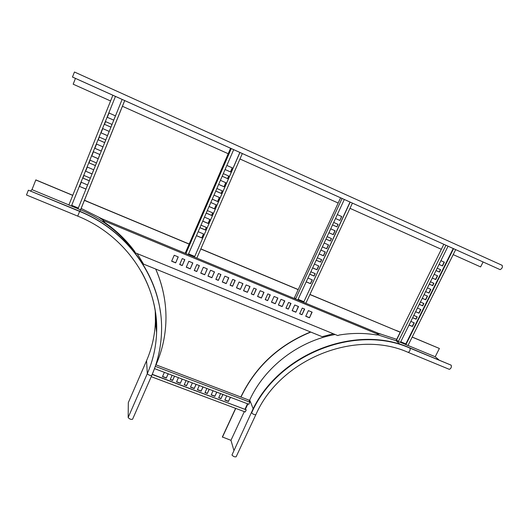 <?xml version="1.0" encoding="UTF-8"?>
<svg xmlns="http://www.w3.org/2000/svg" width="529" height="529" viewBox="0 0 529 529"><rect width="100%" height="100%" fill="white"/><g stroke="black" fill="none" stroke-linecap="round" stroke-linejoin="round"><path stroke-width="0.79" d="M141.488 271.767C152.233 291.201 157.272 311.521 156.604 332.721C156.062 347.024 152.96 360.666 147.307 373.659L146.559 360.685C151.942 348.267 154.891 335.227 155.407 321.566L155.242 310.86M164.374 298.144C162.734 288.199 159.851 278.505 155.724 269.049M89.256 202.303L84.481 200.2M146.559 360.685L128.322 402.595L128.163 417.487C129.426 419.067 130.901 419.649 132.587 419.233L132.614 419.1M72.764 195.307L35.84 179.893L31.985 189.64L30.583 190.909M128.163 417.487L147.307 373.659C148.642 375.114 150.13 375.709 151.763 375.451L151.777 375.339C157.933 361.241 161.186 346.416 161.55 330.87C163.111 282.268 130.471 232.033 79.628 211.408L28.368 190.195L26.49 194.996M160.479 312.586C155.103 269.982 123.991 229.322 79.707 211.243L77.723 216.116C127.337 236.146 158.892 285.488 156.604 332.721L155.407 321.566M28.368 190.195L79.707 211.243M72.737 195.386L35.767 179.953M189.17 244.014L86.412 201.113M155.685 269.036C162.522 284.781 165.954 300.948 165.98 317.532C165.914 333.971 162.641 349.623 156.154 364.501L156.002 364.845M79.905 211.322L80.567 209.768M78.047 208.724L68.876 205.014L112.875 95.233M68.909 204.935L31.985 189.64M80.613 209.788C103.393 219.495 121.604 233.97 135.245 253.219M156.062 317.102L155.817 325.395M400.433 332.126L395.692 330.241M310.536 331.967C278.651 345.12 255.494 366.643 241.065 396.538L240.84 397.021M439.01 359.965L435.208 356.744L439.394 348.472L412.19 337.033M235.603 408.348L222.365 436.98L230.961 440.32L233.838 450.192M449.141 369.262L449.372 369.361C451.098 368.475 451.7 367.086 451.177 365.182L410.035 348.155C355.012 323.47 276.76 355.157 251.632 412.858C253.06 414.28 254.462 414.881 255.851 414.67C280.013 359.224 355.462 328.688 408.216 352.387C409.83 351.441 410.438 350.026 410.035 348.155L409.651 347.811C354.701 323.159 276.555 354.8 251.467 412.428L231.96 455C233.309 456.527 234.704 457.122 236.139 456.772L255.851 414.67M231.96 455L251.467 412.428M241.065 396.538L240.979 397.074M235.742 408.401L222.425 437.199M241.138 396.737C255.606 366.776 278.823 345.219 310.788 332.073M398.271 331.319L399.739 331.835M439.394 348.472L412.157 337.099M400.407 332.192L399.911 331.987M409.651 347.811L451.177 365.182M253.199 408.864L249.708 399.99L249.324 400.823M247.883 403.911L245.363 409.334M244.305 411.615L230.961 440.32M378.162 334.936L398.178 341.397M400.46 342.342L405.723 344.524L453.353 248.57M407.998 345.463L435.208 356.744M249.708 399.99C264.745 367.02 298.449 341.033 335.155 334.5M288.345 309.121L290.99 303.428L288.583 302.443L285.944 308.136L288.345 309.121L290.791 303.348M253.702 294.904L256.327 289.132L253.874 288.12L251.255 293.899L253.702 294.904L256.162 289.065M295.87 312.216L298.521 306.536L294.759 304.988L292.114 310.668L295.87 312.216L298.316 306.456M261.386 298.058L264.011 292.306L260.169 290.719L257.55 296.485L261.386 298.058L263.839 292.233M302.006 314.735L304.658 309.068L302.271 308.083L299.626 313.757L302.006 314.735L304.446 308.982M267.648 300.624L270.273 294.884L267.839 293.886L265.214 299.626L267.648 300.624L270.101 294.812M309.472 317.797L312.13 312.15L308.394 310.616L305.742 316.269L309.472 317.797L311.912 312.064M275.265 303.752L277.897 298.032L274.088 296.458L271.456 302.191L275.265 303.752L277.712 297.959M282.162 306.589L284.8 300.882L281.005 299.315L278.373 305.028L282.162 306.589L284.609 300.803M247.393 292.312L250.012 286.526L246.137 284.933L243.525 290.725L247.393 292.312L249.853 286.46M377.415 334.831L376.754 334.976C364.521 332.906 352.056 332.913 339.354 335.002L337.747 335.558L135.351 252.849L134.551 251.235C126.325 240.12 116.34 230.505 104.59 222.385L103.777 220.745L378.328 334.421L376.827 332.741L378.182 333.244L305.841 303.262M207.308 268.911L203.341 267.277L200.749 273.169L204.716 274.796L207.308 268.911M199.36 265.637L196.828 264.586L194.242 270.498L196.775 271.536L199.36 265.637M192.834 262.939L188.833 261.293L186.254 267.218L190.255 268.858L192.834 262.939M184.819 259.64L182.267 258.582L179.695 264.52L182.247 265.571L184.819 259.64M178.24 256.922L174.206 255.256L171.641 261.214L175.668 262.873L178.24 256.922M214.496 271.88L210.549 270.246L207.957 276.125L211.904 277.745L214.496 271.88M242.963 283.623L239.082 282.017L236.47 287.829L240.351 289.423L242.963 283.623M235.18 280.41L232.7 279.385L230.095 285.21L232.575 286.229L235.18 280.41M228.792 277.771L224.871 276.158L222.273 282.003L226.187 283.61L228.792 277.771M220.943 274.538L218.437 273.506L215.845 279.358L218.345 280.39L220.943 274.538M285.997 308.03L288.199 308.936M251.301 293.787L253.589 294.726M292.167 310.563L295.724 312.017M257.603 296.372L261.266 297.873M299.672 313.644L301.854 314.537M265.267 299.513L267.522 300.439M305.795 316.157L309.313 317.598M271.509 302.079L275.133 303.567M278.426 304.916L282.023 306.397M243.578 290.613L247.288 292.134M378.42 334.394L378.142 334.976L377.25 334.87M103.777 220.745L103.267 220.342L103.472 219.469L101.766 218.702L185.884 253.556M233.692 149.641L188.264 254.561L194.447 257.107M196.821 258.092L295.566 299.011L294.448 297.708L340.597 197.793M297.814 299.943L303.6 302.337M104.405 222.127L102.963 221.082L103.168 220.209L98.07 216.797M204.716 274.796L207.189 268.864M200.802 273.05L204.65 274.63M196.775 271.536L199.248 265.591M194.295 270.379L196.715 271.37M190.255 268.858L192.728 262.9M186.307 267.099L190.202 268.699M182.247 265.571L184.727 259.594M179.741 264.407L182.201 265.413M175.668 262.873L178.147 256.882M171.687 261.101L175.628 262.715M211.904 277.745L214.371 271.827M208.003 276.006L211.825 277.58M240.351 289.423L242.811 283.557M236.523 287.716L240.252 289.251M232.575 286.229L235.041 280.35M230.148 285.098L232.482 286.057M226.187 283.61L228.654 277.718M222.319 281.884L226.101 283.438M218.345 280.39L220.811 274.485M215.892 279.246L218.265 280.218M309.901 294.534L400.189 332.225L396.677 339.32L378.182 333.244M377.818 333.687L381.138 334.156M101.766 218.702L81.162 208.419L84.402 200.392L189.131 244.114M200.789 248.98L298.177 289.634M333.415 333.786L322.135 336.682L143.544 264.103L137.15 253.583M200.828 248.881L298.217 289.548M309.948 294.441L400.189 332.225M122.139 99.406L78.014 208.796L80.534 209.841L80.904 209.048L124.732 100.57M107.294 117.286L109.014 113.008L115.448 115.871L113.715 120.156L107.281 117.299L113.722 120.136M104.484 124.295L105.569 121.591L111.989 124.434L110.898 127.152L104.464 124.315L110.905 127.125M101.059 132.825L102.758 128.593L109.179 131.417L107.46 135.669L101.032 132.852L107.473 135.642M98.262 139.782L99.333 137.11L105.747 139.914L104.663 142.612L98.235 139.815L104.676 142.579M94.863 148.259L96.543 144.06L102.95 146.844L101.251 151.069L94.836 148.292L101.264 151.03M79.562 186.347L81.208 182.254L87.583 184.945L85.91 189.098L79.529 186.413L85.936 189.032M98.176 158.687L91.782 155.929L93.454 151.757M89.017 162.813L90.069 160.188L96.463 162.932L95.385 165.603L88.984 162.859L95.412 165.551M92.039 173.909L85.652 171.191L87.311 167.058M82.908 178.028L83.946 175.43L90.333 178.141L89.262 180.792L82.868 178.081L89.289 180.726M78.312 208.062L71.713 205.331M80.534 209.841L124.692 100.556M107.281 117.299L109.007 113.008M104.464 124.315L105.555 121.591M101.032 132.852L102.745 128.587M98.235 139.815L99.326 137.11M94.836 148.292L96.536 144.053M79.529 186.413L81.195 182.254M91.748 155.969L93.448 151.75L99.855 154.521L98.163 158.733L91.782 155.929M88.984 162.859L90.062 160.181M85.619 171.244L87.298 167.052L93.699 169.789L92.013 173.968L85.652 171.191M82.868 178.081L83.939 175.423M71.455 205.986L115.454 96.39L71.408 206.059M230.565 148.232L185.494 252.531L185.891 253.576L188.264 254.561M203.493 233.95L201.794 237.865L196.464 235.623M206.33 227.424L205.252 229.91L199.916 227.649M209.808 219.423L208.089 223.377L202.752 221.102M212.658 212.856L211.567 215.369L206.224 213.081M216.156 204.802L214.424 208.79L209.074 206.489M232.218 167.819L230.446 171.905L225.083 169.525M219.35 197.456L217.604 201.463L212.255 199.149M222.226 190.824L221.122 193.376L215.766 191.042M225.764 182.69L224.005 186.737L218.649 184.39M228.66 176.012L227.543 178.59L222.18 176.223M239.868 152.425L194.454 257.127L196.821 258.106L242.335 153.536M194.672 256.42L188.555 253.887M231.292 148.563L185.891 253.576M198.163 231.695L203.572 233.983L201.847 237.957L196.438 235.683M200.994 225.162L206.409 227.457L205.305 229.996L199.889 227.701M204.465 217.141L209.881 219.456L208.142 223.463L202.726 221.155M207.315 210.562L212.737 212.889L211.626 215.448L206.204 213.121M210.806 202.495L216.235 204.835L214.483 208.869L209.061 206.528M226.855 165.432L232.297 167.858L230.518 171.951L225.076 169.538M213.994 195.128L219.423 197.489L217.67 201.536L212.241 199.182M216.877 188.483L222.306 190.857L221.188 193.435L215.753 191.068M220.401 180.329L225.843 182.723L224.071 186.79L218.636 184.409M223.298 173.638L228.74 176.045L227.615 178.643L222.173 176.243M194.454 257.127L239.948 152.458M312.163 279.821L310.424 283.577L306.212 281.805M315.066 273.566L313.962 275.953L309.749 274.167M318.623 265.902L316.864 269.691L312.652 267.892M321.546 259.607L320.429 262.014L316.21 260.208M325.13 251.89L323.351 255.712L319.132 253.894M339.75 220.381L335.518 218.503L339.896 220.461L341.569 216.467M328.397 244.854L326.611 248.696L322.386 246.864M331.346 238.5L330.208 240.946L325.983 239.101M334.956 230.704L333.158 234.585L328.932 232.727M336.781 226.782L332.549 224.918L336.927 226.868L337.925 224.309M350.033 202.038L303.62 302.357L305.835 303.276L352.42 203.116M303.765 301.656L298.111 299.308M344.326 199.466L297.807 299.95L295.585 299.03L342.078 198.454M307.951 278.042L312.315 279.887L310.549 283.696L306.185 281.864M310.854 271.78L315.218 273.632L314.087 276.065L309.723 274.22M314.405 264.097L318.775 265.968L316.997 269.803L312.626 267.945M317.327 257.795L321.698 259.673L320.561 262.119L316.19 260.248M320.905 250.065L325.282 251.956L323.483 255.818L319.113 253.933M337.33 214.582L341.721 216.533L339.896 220.461M324.165 243.016L328.549 244.92L326.75 248.795L322.373 246.898M327.114 236.648L331.498 238.566L330.347 241.039L325.97 239.128M330.724 228.845L335.108 230.77L333.303 234.671L328.919 232.753M333.693 222.438L338.077 224.375L336.927 226.868M303.62 302.357L350.185 202.111M154.501 368.62L248.848 404.275L249.84 402.146L249.053 400.136L155.83 364.779M168.156 373.778L166.344 377.885L162.562 376.463M174.477 376.165L172.659 380.265L170.298 379.379M182.168 379.075L180.343 383.161L176.607 381.753M188.436 381.442L186.611 385.522L184.277 384.643M196.067 384.325L194.236 388.392L190.539 386.997M230.333 397.279L228.488 401.293L224.885 399.937M202.977 386.937L201.146 390.991L197.462 389.609M209.167 389.278L207.335 393.325L205.047 392.465M216.711 392.128L214.873 396.161L211.23 394.793M222.854 394.455L221.01 398.476L218.755 397.623M247.532 403.779L245.013 409.201M152.253 374.314L246.256 409.849L245.264 411.979L151.221 376.681M249.84 402.146L155.308 366.346M168.248 373.811L166.344 377.885M166.364 378.076L162.489 376.615L164.374 372.35M174.57 376.205L172.659 380.265M172.685 380.457L170.232 379.531L172.117 375.273M182.267 379.114L180.343 383.161M180.376 383.353L176.534 381.905L178.425 377.66M188.542 381.482L186.611 385.522M186.644 385.714L184.211 384.795L186.102 380.563M196.18 384.371L194.236 388.392M194.282 388.59L190.466 387.149L192.364 382.93M230.465 397.332L228.488 401.293M228.554 401.491L224.818 400.089L226.729 395.917M203.09 386.983L201.146 390.991M201.192 391.189L197.39 389.761L199.294 385.548M209.286 389.324L207.335 393.325M207.381 393.523L204.981 392.617L206.879 388.418M216.83 392.181L214.873 396.161M214.926 396.36L211.157 394.945L213.068 390.752M222.98 394.502L221.01 398.476M221.069 398.674L218.682 397.775L220.593 393.596M152.187 374.472L246.256 409.849M443.824 244.279L396.578 339.942L398.337 341.542L400.433 342.408L448.07 246.19M414.048 322.763L412.263 326.353L409.049 325.004M417.017 316.778L415.887 319.053L412.666 317.691M420.654 309.439L418.862 313.062L415.642 311.693M423.65 303.415L422.506 305.716L419.285 304.334M427.313 296.022L425.501 299.678L422.274 298.29M444.142 262.1L442.284 265.842L439.05 264.414M430.659 289.284L428.834 292.96L425.607 291.558M433.674 283.2L432.517 285.534L429.29 284.133M437.377 275.735L435.539 279.444L432.305 278.029M440.412 269.611L439.242 271.979L436.008 270.55M405.703 344.505L407.965 345.53L455.674 249.615M405.968 343.976L400.751 341.76M445.96 245.244L398.337 341.542M410.828 321.407L414.26 322.855L412.448 326.505L409.016 325.064M413.797 315.416L417.229 316.871L416.072 319.199L412.64 317.744M417.434 308.063L420.872 309.531L419.047 313.201L415.615 311.74M420.423 302.026L423.861 303.507L422.697 305.848L419.259 304.38M424.086 294.633L427.531 296.114L425.693 299.817L422.254 298.33M440.908 260.665L444.36 262.199L442.495 265.955L439.044 264.427M427.432 287.882L430.87 289.376L429.032 293.086L425.587 291.598M430.447 281.785L433.892 283.293L432.715 285.66L429.27 284.159M434.144 274.32L437.595 275.834L435.737 279.563L432.292 278.056M437.185 268.183L440.631 269.711L439.447 272.091L436.002 270.57M405.849 343.876L453.214 248.511M405.888 344.67L453.571 248.67M74.45 72.004L72.48 77.055L500.097 269.625C502.107 268.606 502.795 267.171 502.14 265.327L74.45 72.004M75.455 78.378L73.181 84.19L110.581 100.966M483.109 261.974L480.61 266.914L453.188 254.614M441.345 249.304L349.993 208.333M338.176 203.037L239.961 158.991M228.197 153.714L122.43 106.276M408.011 352.307L449.372 369.361M395.765 340.392L400.149 344.392M102.963 221.082L103.267 220.342M103.168 220.209L103.472 219.469M132.587 419.233L151.763 375.451C157.933 361.314 161.193 346.455 161.55 330.87M26.45 194.976L77.723 216.116M378.493 334.368L378.142 334.976M380.728 334.011L380.093 333.925M500.097 269.625L72.466 77.029"/></g></svg>
